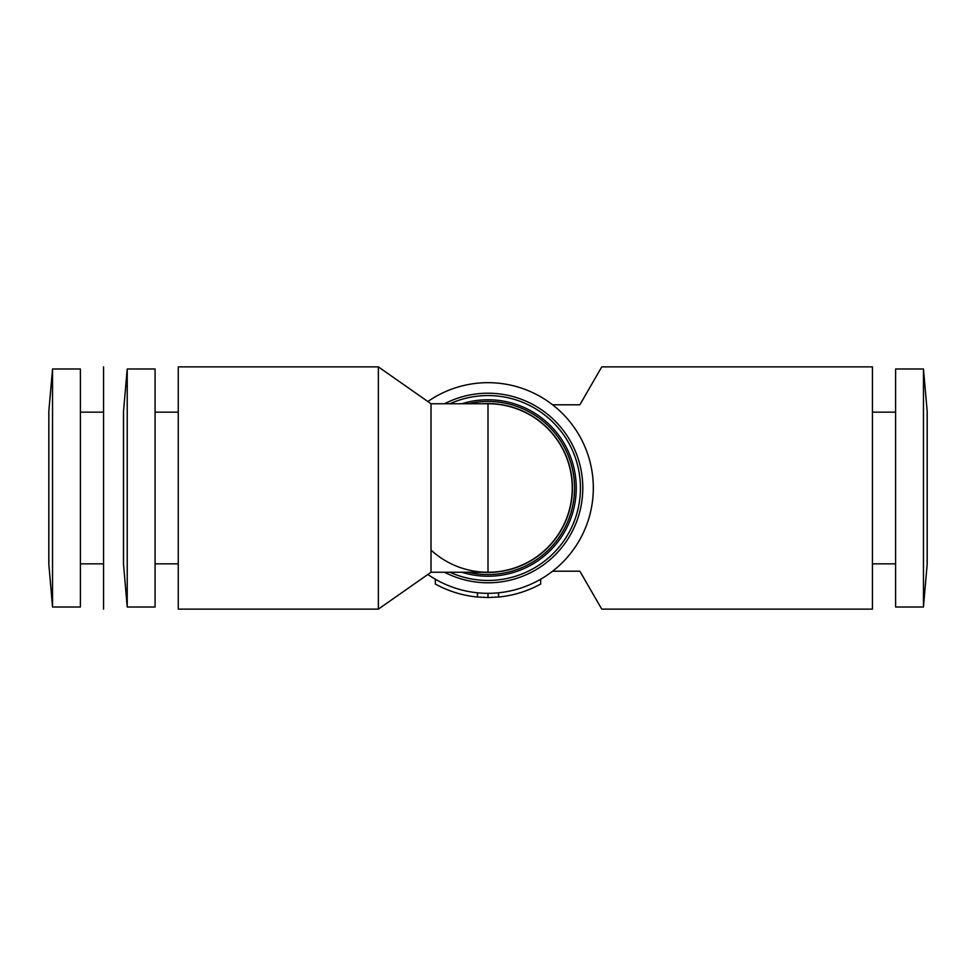<?xml version="1.0" encoding="UTF-8"?>
<svg xmlns="http://www.w3.org/2000/svg" width="976" height="976" viewBox="0 0 976 976"><rect width="100%" height="100%" fill="white"/><g stroke="black" fill="none" stroke-linecap="round" stroke-linejoin="round"><path stroke-width="1.46" d="M540.667 584.051A109.532 109.532 0 0 1 498.529 597.031L498.529 592.798A105.323 105.323 0 0 0 540.667 579.207L540.667 584.051M477.471 597.031A109.532 109.532 0 0 1 435.333 584.051L435.333 579.207A105.323 105.323 0 0 0 477.471 592.798L477.471 597.031L488 597.532L488 593.323M498.529 597.031L488 597.532M48.837 564.75L48.837 411.25L48.8 563.835L52.533 607.011L80.398 607.011L80.398 368.989L52.533 368.989L52.533 607.011M123.488 561.725L123.488 414.275M123.525 564.75L123.525 411.25L123.488 563.835L127.222 607.011L155.086 607.011L155.086 368.989L127.222 368.989L127.222 607.011M927.2 414.275L927.2 561.725M927.163 564.75L927.163 411.25L927.2 563.835L923.467 607.011L923.467 368.989L895.602 368.989L895.602 607.011L923.467 607.011M572.253 488A84.253 84.253 0 0 0 488 403.747A84.253 84.253 0 0 1 572.253 488A84.253 84.253 0 0 1 488 572.253L431.014 572.253L431.014 403.747L488 403.747L488 572.253A84.253 84.253 0 0 1 431.014 550.074M427.866 401.526A105.323 105.323 0 0 1 593.323 488A105.323 105.323 0 0 1 427.866 574.474M431.014 403.747L378.371 366.878L378.371 609.122L431.014 572.253M378.371 366.878L178.254 366.878L178.254 609.122L378.371 609.122M552.575 404.796L579.854 404.796L601.753 366.878L872.434 366.878L872.434 609.122L601.753 609.122L579.854 571.204L552.575 571.204M103.566 366.878L103.566 609.122M468.248 403.747A86.547 86.547 0 0 1 574.547 488A86.547 86.547 0 0 1 468.248 572.253M461.77 403.747A88.243 88.243 0 0 1 576.243 488A88.243 88.243 0 0 1 461.77 572.253M449.96 403.747A92.439 92.439 0 0 1 580.439 488A92.439 92.439 0 0 1 449.96 572.253M444.568 403.747A94.794 94.794 0 0 1 582.794 488A94.794 94.794 0 0 1 444.568 572.253M482.425 403.747A84.448 84.448 0 0 1 572.448 488A84.448 84.448 0 0 1 482.425 572.253M123.525 411.25L127.222 368.989M155.086 563.835L178.254 563.835M155.086 412.165L178.254 412.165M872.434 563.835L895.602 563.835M872.434 412.165L895.602 412.165M927.163 411.25L923.467 368.989M48.837 411.25L52.533 368.989M80.398 563.835L103.566 563.835M80.398 412.165L103.566 412.165"/></g></svg>
